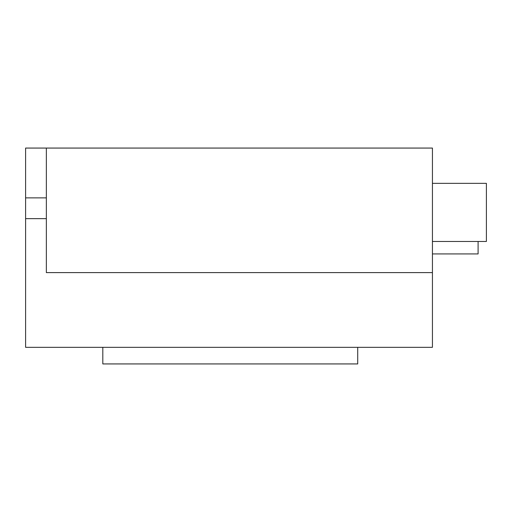 <?xml version="1.0" encoding="UTF-8"?>
<svg xmlns="http://www.w3.org/2000/svg" width="512" height="512" viewBox="0 0 512 512"><rect width="100%" height="100%" fill="white"/><g stroke="black" fill="none" stroke-linecap="round" stroke-linejoin="round"><path stroke-width="0.77" d="M432.435 241.472L486.4 241.472L486.4 183.354L432.435 183.354M478.099 241.472L478.099 253.926L432.435 253.926M25.6 347.328L432.435 347.328L432.435 272.608L46.355 272.608L46.355 218.637L25.6 218.637L25.6 347.328M25.6 197.882L46.355 197.882L46.355 148.064L25.6 148.064L25.6 218.637M46.355 148.064L432.435 148.064L432.435 272.608M46.355 197.882L46.355 218.637M357.709 347.328L357.709 363.936L102.816 363.936L102.816 347.328"/></g></svg>
